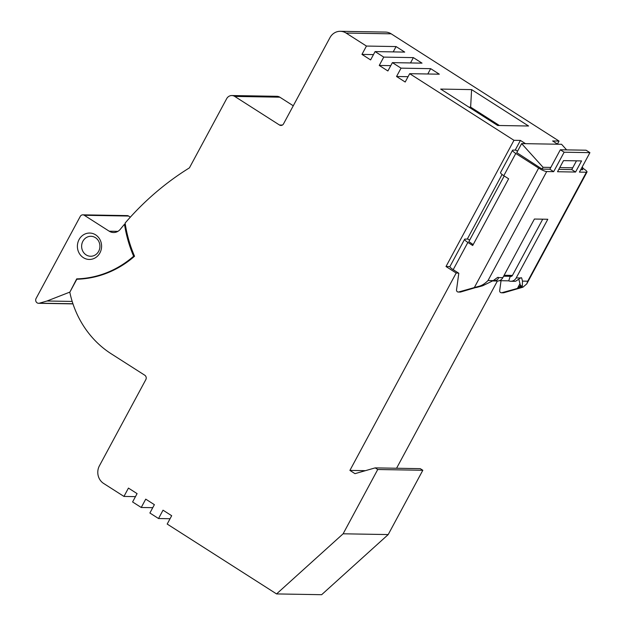 <?xml version="1.0" encoding="UTF-8"?>
<svg xmlns="http://www.w3.org/2000/svg" width="626" height="626" viewBox="0 0 626 626"><rect width="100%" height="100%" fill="white"/><g stroke="black" fill="none" stroke-linecap="round" stroke-linejoin="round"><path stroke-width="0.94" d="M69.807 292.24L76.81 279.235A104.339 95.621 -89 0 0 134.551 256.237A124.3 113.916 91 0 1 125.122 223.052A296.262 271.512 91 0 1 189.42 167.87L226.643 98.728A6.44 5.9 91 0 1 231.847 95.535A6.44 5.9 91 0 1 234.727 96.42L279.493 125.02A3.224 2.95 -89 0 0 283.531 123.862L329.941 37.677A12.88 11.808 91 0 1 340.333 31.3A12.88 11.808 91 0 1 346.1 33.061L366.445 46.058L361.953 54.399L370.608 59.924L375.091 51.582L383.746 57.107L379.254 65.448L387.901 70.973L392.392 62.631L401.039 68.156L396.548 76.497L405.194 82.022L409.686 73.68L513.969 140.31L446.009 266.519L456.182 273.022L349.903 470.408L354.989 473.655L375.193 467.88L377.736 469.508L343.118 533.798L276.559 593.925L167.189 524.056L171.68 515.714L163.026 510.19L158.534 518.531L149.888 513.007L154.379 504.666L145.733 499.141L141.241 507.483L132.595 501.958L137.086 493.617L128.44 488.092L123.948 496.426L103.603 483.428A12.88 11.808 91 0 1 99.417 465.807L145.819 379.63A3.224 2.95 -89 0 0 144.77 375.224L111.193 353.776A96.607 88.532 91 0 1 69.807 292.24L76.708 278.875A103.047 94.44 91 0 0 133.628 256.23L134.543 256.245M69.525 292.225L47.02 301.004L39.375 303.187A3.224 2.95 91 0 1 36.089 298.445L80.245 216.44A3.224 2.95 91 0 1 84.291 215.281L109.214 231.205A9.664 8.85 -89 0 0 113.533 232.52A9.664 8.85 -89 0 0 120.317 229.265A296.262 271.512 91 0 1 124.488 224.249A125.591 115.098 -89 0 0 133.628 256.23M125.302 224.264L124.488 224.249M81.771 278.961L76.708 278.875M130.341 217.152L128.604 216.04A3.224 2.95 -89 0 0 127.164 215.602L82.843 214.843M95.629 234.852A13.201 12.097 -89 0 0 79.064 239.594A13.201 12.097 -89 0 0 83.352 257.654A13.201 12.097 -89 0 0 99.917 252.912A13.201 12.097 -89 0 0 95.629 234.852M72.186 301.435L47.02 301.004M95.418 237.661A9.985 9.147 -89 0 0 90.95 236.292A9.985 9.147 -89 0 0 82.89 241.237A9.985 9.147 -89 0 0 86.138 254.892A9.985 9.147 -89 0 0 90.606 256.253A9.985 9.147 -89 0 0 98.665 251.316A9.985 9.147 -89 0 0 95.418 237.661M276.559 593.925L321.647 594.7L388.206 534.565L422.824 470.275L420.281 468.655L375.193 467.88M396.571 468.248L497.38 281.027M557.453 144.058L559.057 141.077L391.187 33.827A12.88 11.808 -89 0 0 385.42 32.075L340.333 31.3M293.265 105.778L279.822 97.186A6.44 5.9 -89 0 0 276.935 96.31L231.847 95.535M135.466 496.629L123.948 496.426M152.76 507.678L141.241 507.483M170.053 518.727L158.534 518.531M388.206 534.565L343.118 533.798M422.824 470.275L377.736 469.508M365.428 470.674L349.903 470.408M458.506 273.061L456.182 273.022M446.009 266.519L449.922 266.59M515.182 150.13L520.409 140.42L513.969 140.31M467.278 239.093L502.068 174.49M520.409 140.42L525.496 143.667L521.63 143.604L543.055 167.298L542.179 168.926M427.801 73.993L430.672 68.664L439.319 74.189L409.686 73.68M430.672 68.664L401.039 68.156M410.507 62.944L413.371 57.615L422.018 63.14L392.392 62.631M413.371 57.615L383.746 57.107M393.206 51.895L396.078 46.567L404.725 52.091L375.091 51.582M396.078 46.567L366.445 46.058M566.624 149.88L561.569 144.285L557.703 144.223L552.617 140.967L559.057 141.077M557.703 144.223L525.496 143.667M528.571 126.006L471.597 89.612L440.681 89.08L497.654 125.482L528.571 126.006M516.771 152.666L521.63 143.604M468.866 241.581L504.22 175.976M469.672 240.134L468.068 239.109L465.235 239.062A6.761 1.33 -151.7 0 0 464.625 239.265A6.761 1.33 -151.7 0 0 467.872 242.426L453.201 269.673L458.795 273.249L456.534 289.83A1.933 1.768 91 0 0 458.248 292.037L460.18 292.068A1.933 1.768 -89 0 0 460.658 292.006L476.809 287.217M468.866 241.628L473.186 244.617M467.872 242.426L472.7 245.517L508.633 178.793L503.797 175.703A6.761 1.33 28.3 0 1 500.55 172.541L512.522 150.303A6.761 1.33 -151.7 0 0 515.769 153.464L538.665 168.089A6.761 1.33 -151.7 0 0 546.709 171.547L553.666 171.665L549.855 169.231L542.898 169.114L540.598 168.12L516.763 152.619M512.522 150.303A6.761 1.33 -151.7 0 1 513.14 150.099L515.973 150.146L517.569 151.171M476.3 287.537L482.599 285.8L493.265 280.605L497.232 277.694A3.224 1.119 122.6 0 1 498.312 277.396A3.224 1.119 122.6 0 1 498.476 277.608L502.827 277.678L534.401 219.037L547.805 219.264L516.223 277.913A6.761 6.197 91 0 1 510.769 281.262A6.761 6.197 91 0 1 508.711 280.839L510.26 276.309A1.933 1.768 -89 0 0 512.412 275.471L542.719 219.178M546.709 171.547L488.037 280.518C484.782 283.821 481.574 285.792 478.397 286.434L458.725 291.974A1.933 1.768 91 0 1 458.248 292.037M553.666 171.665L564.143 152.204L589.911 152.65L586.1 150.209L560.333 149.77L549.855 169.231M582.837 168.277L583.753 168.864A6.761 1.33 -151.7 0 1 587 172.017A6.761 1.33 -151.7 0 1 586.39 172.228L579.433 172.111L589.911 152.65M518.899 279.548L520.394 285.276L522.28 286.481L522.491 281.105L521.708 278.108A3.224 1.119 122.6 0 0 521.497 277.795A3.224 1.119 122.6 0 0 520.574 277.983L515.714 281.184A6.761 6.197 -89 0 1 514.376 281.324L510.769 281.262M557.531 171.735L575.568 172.04L581.554 160.921L563.517 160.616L557.531 171.735M475.682 287.53L476.394 287.326M464.625 239.265L449.953 266.512A6.761 1.33 28.3 0 0 453.201 269.673M580.701 169.756L582.751 169.732L582.344 169.192M558.799 169.38L571.757 169.607L576.476 160.835M512.444 275.417L504.126 275.268M503.766 275.933L511.912 276.066M582.023 169.779L582.994 167.987L581.664 167.964M572.72 167.807L559.761 167.588M550.817 167.432L543.055 167.298M582.994 167.987L582.157 167.056M522.28 286.481L518.14 288.25L501.888 292.71A1.933 1.768 91 0 1 499.689 290.566L501.035 280.706M501.41 292.78L503.343 292.811A1.933 1.768 -89 0 0 503.82 292.749L522.929 287.201L526.771 283.875L527.718 281.199L586.39 172.228M521.841 287.044L519.987 286.168L517.522 288.242L519.979 283.688M520.394 285.276L519.987 286.168L520.394 285.276M499.431 280.683L508.711 280.839M503.625 276.199L511.442 276.332M494.845 279.446L495.103 280.831A6.761 6.197 91 0 1 493.757 280.964L497.365 281.027A6.761 6.197 -89 0 0 502.827 277.678M493.757 280.964A6.761 6.197 91 0 1 492.881 280.886M498.046 277.334L498.476 277.608C498.515 278.844 497.396 279.924 495.103 280.831M564.143 152.204L560.333 149.77M575.568 172.04L571.757 169.607M408.066 76.693L396.548 76.497M390.765 65.644L379.254 65.448M373.472 54.595L361.953 54.399M499.384 125.505L470.635 107.14L470.204 107.938M471.597 89.612L470.635 107.14L468.905 107.109M128.604 216.04L84.291 215.281M109.214 231.205L117.907 231.354M39.375 303.187L72.929 303.759M391.187 33.827L346.1 33.061M479.798 286.458L478.397 286.434M488.037 280.518L493.265 280.605M522.491 281.105L527.718 281.199M516.223 277.913L520.574 277.983M474.367 287.506L538.665 168.089M458.725 291.974L460.658 292.006M515.769 153.464L503.797 175.703M501.888 292.71L503.82 292.749M522.929 287.201L521.528 287.178M521.708 278.108L521.122 277.741M279.493 125.02L282.389 125.067M279.822 97.186L234.727 96.42M38.577 303.289L72.968 303.884M526.771 283.875L587 172.017"/></g></svg>
